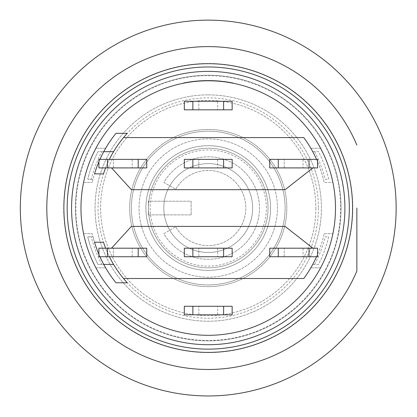 <?xml version="1.0" encoding="UTF-8"?>
<svg xmlns="http://www.w3.org/2000/svg" width="417" height="417" viewBox="0 0 417 417"><rect width="100%" height="100%" fill="white"/><g stroke="black" fill="none" stroke-linecap="round" stroke-linejoin="round"><path stroke-width="0.31" stroke-dasharray="2.08 1.56" d="M146.737 248.193L146.737 256.736L109.39 256.736A110.187 110.187 0 0 1 105.626 248.193L146.737 248.193M105.626 248.193L98.907 248.193L98.907 256.736L109.39 256.736M132.22 248.193L113.429 248.193L132.22 248.193L132.22 256.736L113.429 256.736L132.22 256.736L132.22 248.193M113.429 256.736L113.429 248.193L113.429 256.736M99.95 256.736A118.725 118.725 0 0 1 98.907 254.339M184.319 256.736L232.154 256.736L232.154 248.193L184.319 248.193L184.319 256.736M217.632 256.736L198.841 256.736L217.632 256.736L217.632 248.193L198.841 248.193L217.632 248.193L217.632 256.736M198.841 256.736L198.841 248.193L198.841 256.736M269.736 256.736L269.736 248.193L317.566 248.193L317.566 256.736L269.736 256.736M303.05 256.736L284.258 256.736L303.05 256.736L303.05 248.193L284.258 248.193L303.05 248.193L303.05 256.736M284.258 256.736L284.258 248.193L284.258 256.736M111.521 248.193L131.365 226.41L285.108 226.41L312.896 248.193M123.531 278.514L303.79 278.514A118.725 118.725 0 0 0 316.524 256.736M184.319 109.822L184.319 101.279L232.154 101.279L232.154 109.822L184.319 109.822M184.319 306.276L232.154 306.276L232.154 314.814L184.319 314.814L184.319 306.276M105.626 167.905L98.907 167.905L98.907 159.362L146.737 159.362L146.737 167.905L105.626 167.905A110.187 110.187 0 0 1 109.39 159.362M123.531 137.579L303.79 137.579A118.725 118.725 0 0 1 316.524 159.362L317.566 159.362L317.566 167.905L312.896 167.905L285.108 189.683L131.365 189.683L111.521 167.905M132.22 167.905L113.429 167.905L132.22 167.905L132.22 159.362L113.429 159.362L132.22 159.362L132.22 167.905M113.429 167.905L113.429 159.362L113.429 167.905M98.907 161.76A118.725 118.725 0 0 1 99.95 159.362M232.154 167.905L184.319 167.905L184.319 159.362L232.154 159.362L232.154 167.905M217.632 167.905L198.841 167.905L217.632 167.905L217.632 159.362L198.841 159.362L217.632 159.362L217.632 167.905M198.841 167.905L198.841 159.362L198.841 167.905M316.524 159.362L269.736 159.362L269.736 167.905L312.896 167.905M303.05 167.905L284.258 167.905L303.05 167.905L303.05 159.362L284.258 159.362L303.05 159.362L303.05 167.905M284.258 167.905L284.258 159.362L284.258 167.905M217.632 306.276L198.841 306.276L217.632 306.276L217.632 314.814L198.841 314.814L217.632 314.814L217.632 306.276M198.841 314.814L198.841 306.276L198.841 314.814M217.632 109.822L198.841 109.822L217.632 109.822L217.632 101.279L198.841 101.279L217.632 101.279L217.632 109.822M198.841 109.822L198.841 101.279L198.841 109.822M325.177 179.253L328.695 179.253A123.849 123.849 0 0 0 318.458 151.564L312.667 151.564A118.725 118.725 0 0 1 324.165 182.422A118.725 118.725 0 0 0 310.811 148.259A118.725 118.725 0 0 1 312.667 151.564L318.458 151.564A123.849 123.849 0 0 1 328.695 179.253L325.177 179.253A120.435 120.435 0 0 0 314.606 151.564M320.584 148.259L310.811 148.259L320.584 148.259A127.268 127.268 0 0 1 332.902 182.422L324.165 182.422L332.902 182.422M83.577 182.422L92.308 182.422L83.577 182.422A127.268 127.268 0 0 1 95.889 148.259L105.663 148.259A118.725 118.725 0 0 0 103.75 151.673L97.959 151.673A123.849 123.849 0 0 0 87.768 179.294L93.043 179.294A118.725 118.725 0 0 1 115.989 133.31L127.274 133.31A110.187 110.187 0 0 0 103.484 173.884L94.534 173.884A118.725 118.725 0 0 0 92.308 182.422A118.725 118.725 0 0 1 93.043 179.294L87.768 179.294A123.849 123.849 0 0 1 97.959 151.673L101.811 151.673A120.435 120.435 0 0 0 91.287 179.294M325.177 236.846L328.695 236.846A123.849 123.849 0 0 1 318.458 264.529L312.667 264.529A118.725 118.725 0 0 1 310.811 267.839A118.725 118.725 0 0 0 324.165 233.671A118.725 118.725 0 0 1 312.667 264.529L318.458 264.529A123.849 123.849 0 0 0 328.695 236.846L325.177 236.846A120.435 120.435 0 0 1 314.606 264.529M324.165 233.671L332.902 233.671A127.268 127.268 0 0 1 320.584 267.839A127.268 127.268 0 0 0 332.902 233.671L324.165 233.671M320.584 267.839L310.811 267.839L320.584 267.839M91.287 236.799L87.768 236.799A123.849 123.849 0 0 0 97.959 264.42L101.811 264.42A120.435 120.435 0 0 1 91.287 236.799L93.043 236.799A118.725 118.725 0 0 0 94.534 242.214L103.484 242.214A110.187 110.187 0 0 0 113.565 264.42A110.187 110.187 0 0 1 103.484 242.214L94.534 242.214L103.484 242.214A110.187 110.187 0 0 0 127.274 282.783L115.989 282.783A118.725 118.725 0 0 1 94.534 242.214A118.725 118.725 0 0 0 103.75 264.42L97.959 264.42A123.849 123.849 0 0 1 87.768 236.799L93.043 236.799A118.725 118.725 0 0 1 92.308 233.671A118.725 118.725 0 0 0 105.663 267.839A118.725 118.725 0 0 1 103.75 264.42M95.889 148.259L105.663 148.259A118.725 118.725 0 0 0 94.534 173.884L103.484 173.884L94.534 173.884A118.725 118.725 0 0 1 103.75 151.673M83.577 233.671L92.308 233.671L83.577 233.671A127.268 127.268 0 0 0 95.889 267.839A127.268 127.268 0 0 1 83.577 233.671M95.889 267.839L105.663 267.839L95.889 267.839M208.239 344.713A136.661 136.661 0 0 1 89.884 139.716A136.661 136.661 0 0 1 326.589 139.716A136.661 136.661 0 0 1 208.239 344.713M80.971 208.047A127.268 127.268 0 0 1 252.655 88.779A127.268 127.268 0 0 1 193.149 334.418A127.268 127.268 0 0 1 80.971 208.047M356.858 271.076A161.436 161.436 0 0 1 109.603 335.847A161.436 161.436 0 0 1 109.603 80.246A161.436 161.436 0 0 1 356.858 145.022M67.158 208.047A141.082 141.082 0 0 0 278.775 330.228A141.082 141.082 0 0 0 278.775 85.871A141.082 141.082 0 0 0 67.158 208.047M341.059 208.047A132.82 132.82 0 0 1 141.827 323.071A132.82 132.82 0 0 1 141.827 93.022A132.82 132.82 0 0 1 341.059 208.047A132.82 132.82 0 0 1 141.827 323.071A132.82 132.82 0 0 1 141.827 93.022A132.82 132.82 0 0 1 341.059 208.047M396.15 208.047A187.911 187.911 0 0 0 208.239 20.136A187.911 187.911 0 0 0 20.324 208.047A187.911 187.911 0 0 0 208.239 395.962A187.911 187.911 0 0 0 396.15 208.047M352.787 208.047A144.548 144.548 0 0 1 135.963 333.23A144.548 144.548 0 0 1 135.963 82.863A144.548 144.548 0 0 1 352.787 208.047M113.565 151.673A110.187 110.187 0 0 0 103.484 173.884A110.187 110.187 0 0 1 113.565 151.673L101.811 151.673M113.565 264.42L101.811 264.42M233.02 83.218L233.02 83.04A127.44 127.44 0 0 0 183.454 83.04L183.454 83.218A127.268 127.268 0 0 1 233.02 83.218A127.268 127.268 0 0 0 183.454 83.218M231.31 82.717A127.44 127.44 0 0 0 185.164 82.717A127.44 127.44 0 0 1 231.31 82.717A127.44 127.44 0 0 0 208.521 80.611A127.44 127.44 0 0 1 231.31 82.717A127.44 127.44 0 0 0 208.521 80.611A127.44 127.44 0 0 1 231.31 82.717L231.31 82.889A127.268 127.268 0 0 0 208.521 80.778A127.268 127.268 0 0 1 231.31 82.889A127.268 127.268 0 0 0 185.164 82.889A127.268 127.268 0 0 1 231.31 82.889A127.268 127.268 0 0 0 208.521 80.778A127.268 127.268 0 0 1 231.31 82.889L231.31 82.717M208.239 94.873A113.174 113.174 0 0 1 306.25 264.633A113.174 113.174 0 0 1 110.224 264.633A113.174 113.174 0 0 1 208.239 94.873A113.174 113.174 0 0 0 95.06 208.047A113.174 113.174 0 0 0 208.239 321.22A113.174 113.174 0 0 0 321.413 208.047A113.174 113.174 0 0 0 208.239 94.873M208.239 75.654A132.392 132.392 0 0 1 322.894 274.245A132.392 132.392 0 0 1 93.58 274.245A132.392 132.392 0 0 1 208.239 75.654A132.392 132.392 0 0 1 322.894 274.245A132.392 132.392 0 0 1 93.58 274.245A132.392 132.392 0 0 1 208.239 75.654M208.239 286.63A78.584 78.584 0 0 1 129.656 208.047A78.584 78.584 0 0 1 208.239 129.468A78.584 78.584 0 0 1 286.818 208.047A78.584 78.584 0 0 1 208.239 286.63A78.584 78.584 0 0 1 140.185 168.755A78.584 78.584 0 0 1 276.289 168.755A78.584 78.584 0 0 1 208.239 286.63M266.317 208.047A58.083 58.083 0 0 0 179.195 157.746A58.083 58.083 0 0 0 179.195 258.347A58.083 58.083 0 0 0 266.317 208.047M252.655 208.047A44.416 44.416 0 0 1 186.029 246.515A44.416 44.416 0 0 1 186.029 169.583A44.416 44.416 0 0 1 252.655 208.047A44.416 44.416 0 0 0 186.029 169.583A44.416 44.416 0 0 0 186.029 246.515A44.416 44.416 0 0 0 252.655 208.047M268.027 208.047A59.793 59.793 0 0 0 178.34 156.266A59.793 59.793 0 0 0 178.34 259.827A59.793 59.793 0 0 0 268.027 208.047A59.793 59.793 0 0 1 178.34 259.827A59.793 59.793 0 0 1 178.34 156.266A59.793 59.793 0 0 1 268.027 208.047M208.239 284.92A76.874 76.874 0 0 1 141.665 169.61A76.874 76.874 0 0 1 274.813 169.61A76.874 76.874 0 0 1 208.239 284.92A76.874 76.874 0 0 1 141.665 169.61A76.874 76.874 0 0 1 274.813 169.61A76.874 76.874 0 0 1 208.239 284.92M208.239 277.232A69.186 69.186 0 0 1 148.322 173.456A69.186 69.186 0 0 1 268.152 173.456A69.186 69.186 0 0 1 208.239 277.232A69.186 69.186 0 0 1 148.322 173.456A69.186 69.186 0 0 1 268.152 173.456A69.186 69.186 0 0 1 208.239 277.232M208.239 270.398A62.352 62.352 0 0 1 154.238 176.871A62.352 62.352 0 0 1 262.236 176.871A62.352 62.352 0 0 1 208.239 270.398A62.352 62.352 0 0 1 154.238 176.871A62.352 62.352 0 0 1 262.236 176.871A62.352 62.352 0 0 1 208.239 270.398M191.153 214.88L148.447 214.88L148.447 201.213L191.153 201.213L191.153 214.88L191.153 201.213L148.447 201.213L148.447 214.88L191.153 214.88M163.855 233.671L175.687 226.838L163.855 233.671A51.249 51.249 0 0 0 241.177 247.307A51.249 51.249 0 0 0 241.177 168.791A51.249 51.249 0 0 0 163.855 182.422L175.687 189.255A37.582 37.582 0 0 1 232.394 179.258A37.582 37.582 0 0 1 232.394 236.835A37.582 37.582 0 0 1 175.687 226.838A37.582 37.582 0 0 0 232.394 236.835A37.582 37.582 0 0 0 232.394 179.258A37.582 37.582 0 0 0 175.687 189.255L163.855 182.422A51.249 51.249 0 0 1 241.177 168.791A51.249 51.249 0 0 1 241.177 247.307A51.249 51.249 0 0 1 163.855 233.671M315.862 208.047A107.622 107.622 0 0 1 154.426 301.251A107.622 107.622 0 0 1 154.426 114.842A107.622 107.622 0 0 1 315.862 208.047A107.622 107.622 0 0 0 154.426 114.842A107.622 107.622 0 0 0 154.426 301.251A107.622 107.622 0 0 0 315.862 208.047M318.421 208.047A110.187 110.187 0 0 1 208.239 318.234A110.187 110.187 0 0 1 98.052 208.047A110.187 110.187 0 0 1 208.239 97.865A110.187 110.187 0 0 1 318.421 208.047"/><path stroke-width="0.63" d="M146.737 256.736L146.737 248.193L138.199 248.193L138.199 256.736L146.737 256.736M107.445 248.193L98.907 248.193L98.907 256.736L107.445 256.736L107.445 248.193L138.199 248.193M138.199 256.736L107.445 256.736M223.611 256.736L232.154 256.736L232.154 248.193L223.611 248.193L223.611 256.736L192.862 256.736L192.862 248.193L223.611 248.193M192.862 248.193L184.319 248.193L184.319 256.736L192.862 256.736M278.28 248.193L269.736 248.193L269.736 256.736L278.28 256.736L278.28 248.193L309.028 248.193L309.028 256.736L317.566 256.736L317.566 248.193L309.028 248.193M309.028 256.736L278.28 256.736M252.655 88.779A127.268 127.268 0 0 1 289.315 306.146A127.268 127.268 0 0 1 82.743 229.214A127.268 127.268 0 0 1 252.655 88.779M98.907 254.339A118.725 118.725 0 0 1 94.534 242.214L103.484 242.214A110.187 110.187 0 0 0 105.626 248.193M99.95 256.736A118.725 118.725 0 0 0 115.989 282.783L127.274 282.783A110.187 110.187 0 0 1 123.531 278.514L303.79 278.514A118.725 118.725 0 0 0 316.524 256.736M99.95 159.362A118.725 118.725 0 0 1 115.989 133.31L127.274 133.31A110.187 110.187 0 0 0 123.531 137.579L303.79 137.579A118.725 118.725 0 0 1 316.524 159.362M98.907 161.76A118.725 118.725 0 0 0 94.534 173.884L103.484 173.884A110.187 110.187 0 0 1 105.626 167.905M138.199 167.905L146.737 167.905L146.737 159.362L138.199 159.362L138.199 167.905L107.445 167.905L107.445 159.362L98.907 159.362L98.907 167.905L107.445 167.905M107.445 159.362L138.199 159.362M223.611 167.905L232.154 167.905L232.154 159.362L223.611 159.362L223.611 167.905L192.862 167.905L192.862 159.362L223.611 159.362M192.862 159.362L184.319 159.362L184.319 167.905L192.862 167.905M278.28 159.362L269.736 159.362L269.736 167.905L278.28 167.905L278.28 159.362L309.028 159.362L309.028 167.905L317.566 167.905L317.566 159.362L309.028 159.362M309.028 167.905L278.28 167.905M192.862 306.276L184.319 306.276L184.319 314.814L192.862 314.814L192.862 306.276L223.611 306.276L223.611 314.814L232.154 314.814L232.154 306.276L223.611 306.276M223.611 314.814L192.862 314.814M184.319 101.279L184.319 109.822L192.862 109.822L192.862 101.279L184.319 101.279M223.611 109.822L232.154 109.822L232.154 101.279L223.611 101.279L223.611 109.822L192.862 109.822M192.862 101.279L223.611 101.279M320.584 148.259A127.268 127.268 0 0 1 332.902 182.422M83.577 182.422A127.268 127.268 0 0 1 95.889 148.259M208.239 344.713A136.661 136.661 0 0 1 89.884 139.716A136.661 136.661 0 0 1 326.589 139.716A136.661 136.661 0 0 1 208.239 344.713M356.858 208.047L356.858 271.076L356.858 208.047M356.858 145.022A161.436 161.436 0 0 0 109.603 80.246A161.436 161.436 0 0 0 109.603 335.847A161.436 161.436 0 0 0 356.858 271.076M67.158 208.047A141.082 141.082 0 0 1 278.775 85.871A141.082 141.082 0 0 1 278.775 330.228A141.082 141.082 0 0 1 67.158 208.047M208.239 395.962A187.911 187.911 0 0 1 45.5 114.091A187.911 187.911 0 0 1 370.974 114.091A187.911 187.911 0 0 1 208.239 395.962M113.565 151.673L103.75 151.673M109.39 159.362A110.187 110.187 0 0 1 123.531 137.579M109.39 256.736A110.187 110.187 0 0 0 123.531 278.514M113.565 264.42L103.75 264.42M312.896 248.193L285.108 226.41L131.365 226.41L111.521 248.193M183.454 83.218L183.454 83.04A127.44 127.44 0 0 1 233.02 83.04L233.02 83.218M312.896 167.905L285.108 189.683L131.365 189.683L111.521 167.905M208.239 352.396A144.35 144.35 0 0 1 63.884 208.047A144.35 144.35 0 0 1 208.239 63.697A144.35 144.35 0 0 1 352.589 208.047A144.35 144.35 0 0 1 208.239 352.396"/></g></svg>
